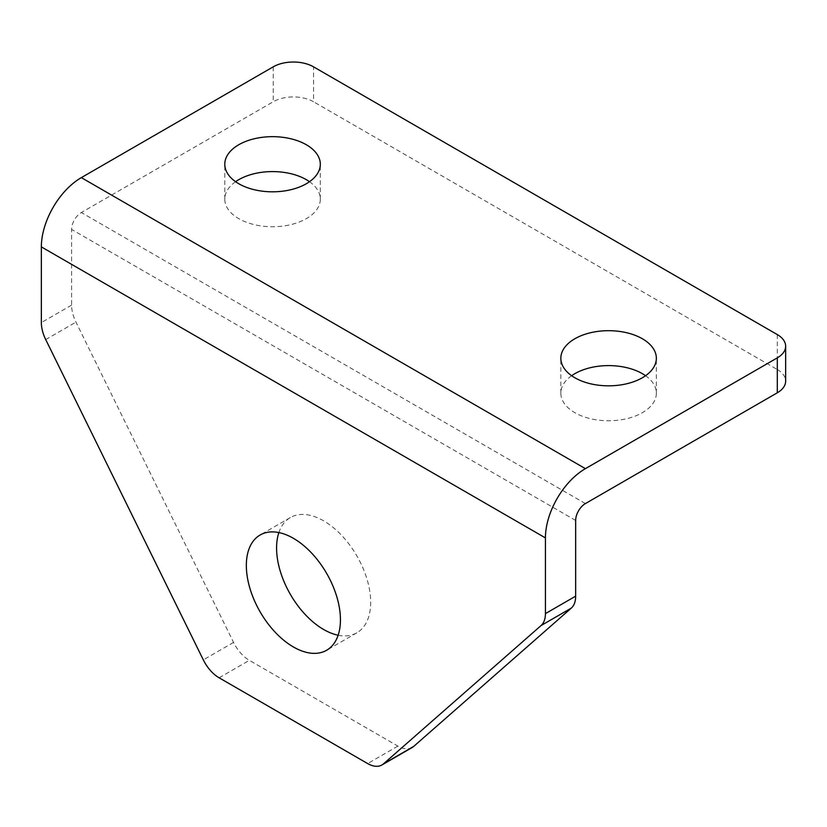 <?xml version="1.0" encoding="UTF-8"?>
<svg xmlns="http://www.w3.org/2000/svg" width="827" height="827" viewBox="0 0 827 827"><rect width="100%" height="100%" fill="white"/><g stroke="black" fill="none" stroke-linecap="round" stroke-linejoin="round"><path stroke-width="0.62" stroke-dasharray="4.13 3.1" d="M235.581 181.702A47.759 27.57 0 0 0 224.789 199.162A47.759 27.57 0 0 0 238.776 218.659A47.759 27.57 0 0 0 290.825 224.644A47.759 27.57 0 0 0 320.318 199.162A47.759 27.57 0 0 0 309.515 181.702M571.633 375.716A47.759 27.57 0 0 0 560.84 393.176A47.759 27.57 0 0 0 574.827 412.683A47.759 27.57 0 0 0 626.876 418.658A47.759 27.57 0 0 0 656.359 393.176A47.759 27.57 0 0 0 645.567 375.716M338.14 635.229A66.532 38.414 -120 0 0 356.902 632.789A66.532 38.414 -120 0 0 367.095 579.479A66.532 38.414 -120 0 0 323.636 520.845A66.532 38.414 -120 0 0 290.36 517.547A66.532 38.414 -120 0 0 278.875 532.578M412.166 747.515A28.511 16.468 60 0 1 397.901 746.109L249.361 660.339A28.511 16.468 60 0 1 233.565 642.414L75.96 322.127A28.511 16.468 60 0 1 71.598 305.132L71.598 229.43A13.78 7.96 -60 0 1 81.335 212.549L273.22 101.762A28.511 16.468 180 0 1 313.547 101.762L313.547 66.842M777.297 334.584L777.297 369.514L313.547 101.762M777.297 369.514A28.511 16.468 180 0 1 785.65 381.154M219.114 677.799L249.361 660.339M397.901 746.109L367.664 763.569M575.664 520.452L71.598 229.43M71.598 305.132L41.35 322.592M585.413 503.571L81.335 212.549M273.22 66.842L273.22 101.762M45.723 339.587L75.96 322.127M233.565 642.414L203.318 659.874M224.789 199.162L224.789 164.242M560.84 393.176L560.84 358.256M290.36 517.547L260.123 535.007M356.902 632.789L326.655 650.249M656.359 393.176L656.359 358.256M320.318 199.162L320.318 164.242"/><path stroke-width="1.24" d="M306.321 144.746A47.759 27.57 0 0 0 254.271 138.76A47.759 27.57 0 0 0 224.789 164.242A47.759 27.57 0 0 0 238.776 183.739A47.759 27.57 0 0 0 290.825 189.714A47.759 27.57 0 0 0 320.318 164.242A47.759 27.57 0 0 0 306.321 144.746M309.515 181.702A47.759 27.57 0 0 0 306.321 179.666A47.759 27.57 0 0 0 235.581 181.702M642.372 338.76A47.759 27.57 0 0 0 590.323 332.785A47.759 27.57 0 0 0 560.84 358.256A47.759 27.57 0 0 0 574.827 377.753A47.759 27.57 0 0 0 626.876 383.728A47.759 27.57 0 0 0 656.359 358.256A47.759 27.57 0 0 0 642.372 338.76M645.567 375.716A47.759 27.57 0 0 0 642.372 373.68A47.759 27.57 0 0 0 571.633 375.716M293.389 538.305A66.532 38.414 -120 0 0 260.123 535.007A66.532 38.414 -120 0 0 249.919 588.328A66.532 38.414 -120 0 0 293.389 646.962A66.532 38.414 -120 0 0 326.655 650.249A66.532 38.414 -120 0 0 336.858 596.939A66.532 38.414 -120 0 0 293.389 538.305M278.875 532.578A66.532 38.414 -120 0 0 323.636 629.492A66.532 38.414 -120 0 0 338.14 635.229M541.054 625.563A28.511 16.468 -120 0 0 545.427 613.613L575.664 596.153A28.511 16.468 60 0 1 571.302 608.103L541.054 625.563L383.449 763.879A28.511 16.468 -120 0 1 381.919 764.975A28.511 16.468 -120 0 1 367.664 763.569L219.114 677.799A28.511 16.468 -120 0 1 203.318 659.874L45.723 339.587A28.511 16.468 -120 0 1 41.35 322.592L41.35 246.891A56.556 32.656 -60 0 1 81.335 177.629L273.22 66.842A28.511 16.468 0 0 1 313.547 66.842L777.297 334.584A28.511 16.468 0 0 1 785.65 346.224L785.65 381.154A28.511 16.468 180 0 1 777.297 392.794L777.297 357.864A28.511 16.468 0 0 0 785.65 346.224M545.427 613.613L545.427 537.912A56.556 32.656 -60 0 1 585.413 468.651L777.297 357.864M575.664 596.153L575.664 520.452A13.78 7.96 -60 0 1 585.413 503.571L777.297 392.794M571.302 608.103L413.696 746.409A28.511 16.468 60 0 1 412.166 747.515L381.919 764.975M545.427 537.912L41.35 246.891M585.413 468.651L81.335 177.629M383.449 763.879L413.696 746.409"/></g></svg>
